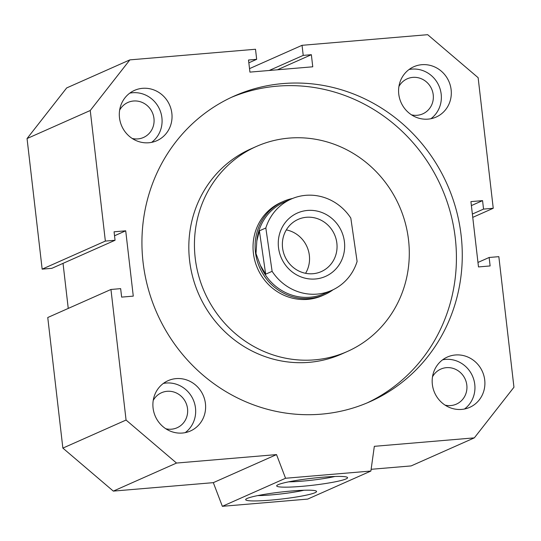 <?xml version="1.0" encoding="UTF-8"?>
<svg xmlns="http://www.w3.org/2000/svg" width="541" height="541" viewBox="0 0 541 541"><rect width="100%" height="100%" fill="white"/><g stroke="black" fill="none" stroke-linecap="round" stroke-linejoin="round"><path stroke-width="0.81" d="M132.207 138.462A19.165 18.198 66.1 0 0 143.5 137.475A19.165 18.198 66.1 0 0 153.955 118.411A19.165 18.198 66.1 0 0 127.947 102.438A19.165 18.198 66.1 0 0 119.635 110.148M411.478 114.834A19.165 18.198 66.1 0 0 422.771 113.853A19.165 18.198 66.1 0 0 433.226 94.79A19.165 18.198 66.1 0 0 407.217 78.81A19.165 18.198 66.1 0 0 398.913 86.526M165.789 428.749A19.165 18.198 66.1 0 0 177.09 427.762A19.165 18.198 66.1 0 0 187.538 408.698A19.165 18.198 66.1 0 0 161.536 392.725A19.165 18.198 66.1 0 0 153.225 400.435M445.067 405.121A19.165 18.198 66.1 0 0 456.361 404.141A19.165 18.198 66.1 0 0 466.815 385.077A19.165 18.198 66.1 0 0 440.807 369.097A19.165 18.198 66.1 0 0 432.502 376.813M347.369 351.481L341.75 353.976A112.156 106.482 -113.9 0 1 309.08 362.342A112.156 106.482 -113.9 0 1 192.954 277.912A112.156 106.482 -113.9 0 1 250.747 148.958L256.366 146.469A112.156 106.482 -113.9 0 1 289.036 138.104A112.156 106.482 -113.9 0 1 405.162 222.527A112.156 106.482 -113.9 0 1 347.369 351.481A112.156 106.482 -113.9 0 1 314.693 359.846A112.156 106.482 -113.9 0 1 198.574 275.416A112.156 106.482 -113.9 0 1 256.366 146.469M321.226 414.169A167.21 158.756 -113.9 0 1 148.099 288.299A167.21 158.756 -113.9 0 1 234.26 96.041A167.21 158.756 -113.9 0 1 282.977 83.571A167.21 158.756 -113.9 0 1 456.104 209.441A167.21 158.756 -113.9 0 1 369.943 401.699A167.21 158.756 -113.9 0 1 321.226 414.169M231.352 97.366A167.21 158.756 -113.9 0 1 277.12 86.168A167.21 158.756 -113.9 0 1 449.801 210.415A167.21 158.756 -113.9 0 1 367.001 402.971M333.107 289.739A50.976 48.399 -113.9 0 1 324.62 294.649L322.551 295.569A50.976 48.399 -113.9 0 1 307.701 299.369A50.976 48.399 -113.9 0 1 254.912 260.992A50.976 48.399 -113.9 0 1 281.185 202.381L283.254 201.462A50.976 48.399 -113.9 0 1 292.586 198.459M451.126 89.698A27.53 26.137 -113.9 0 1 436.114 117.072A27.53 26.137 -113.9 0 1 398.764 94.127A27.53 26.137 -113.9 0 1 413.777 66.753A27.53 26.137 -113.9 0 1 451.126 89.698M430.893 118.729A27.53 26.137 66.1 0 0 441.179 94.114A27.53 26.137 66.1 0 0 409.05 69.512M205.438 403.613A27.53 26.137 -113.9 0 1 190.425 430.988A27.53 26.137 -113.9 0 1 153.076 408.042A27.53 26.137 -113.9 0 1 168.089 380.668A27.53 26.137 -113.9 0 1 205.438 403.613M185.205 432.644A27.53 26.137 66.1 0 0 195.49 408.029A27.53 26.137 66.1 0 0 163.362 383.427M484.716 379.985A27.53 26.137 -113.9 0 1 469.703 407.359A27.53 26.137 -113.9 0 1 432.354 384.414A27.53 26.137 -113.9 0 1 447.36 357.04A27.53 26.137 -113.9 0 1 484.716 379.985M464.482 409.016A27.53 26.137 66.1 0 0 474.768 384.401A27.53 26.137 66.1 0 0 442.633 359.799M171.855 113.326A27.53 26.137 -113.9 0 1 156.843 140.701A27.53 26.137 -113.9 0 1 119.487 117.755A27.53 26.137 -113.9 0 1 134.499 90.381A27.53 26.137 -113.9 0 1 171.855 113.326M151.622 142.357A27.53 26.137 66.1 0 0 161.901 117.742A27.53 26.137 66.1 0 0 129.772 93.14M288.745 481.828A30.993 3.036 173.4 0 0 334.913 476.486M346.071 478.92A35.686 3.503 -6.6 0 1 305.428 486.021A35.686 3.503 -6.6 0 1 276.816 485.534A35.686 3.503 -6.6 0 1 278.189 484.662A35.686 3.503 -6.6 0 1 315.369 477.913A35.686 3.503 -6.6 0 1 347.369 477.372A35.686 3.503 -6.6 0 1 346.071 478.92M257.726 495.597A30.993 3.036 173.4 0 0 303.893 490.254M315.058 492.689A35.686 3.503 -6.6 0 1 274.415 499.789A35.686 3.503 -6.6 0 1 245.797 499.302A35.686 3.503 -6.6 0 1 247.176 498.43A35.686 3.503 -6.6 0 1 284.356 491.681A35.686 3.503 -6.6 0 1 316.35 491.133A35.686 3.503 -6.6 0 1 315.058 492.689M493.243 208.271L483.546 209.096L482.565 200.63L470.927 201.61L478.487 266.929L490.126 265.942L489.145 257.475L498.843 256.657L513.95 387.234L474.329 437.865L374.331 446.325L370.889 471.042L285.56 478.258L276.525 454.596L176.528 463.055L126.067 420.046L110.959 289.469L120.657 288.644L121.637 297.11L133.275 296.13L125.715 230.811L114.077 231.798L115.057 240.265L105.36 241.083L90.252 110.506L129.874 59.875L255.508 49.251L256.671 59.327L248.522 60.017L249.922 72.115L312.759 66.8L311.359 54.702L303.217 55.392L302.047 45.316L427.681 34.685L478.136 77.694L493.243 208.271L472.753 217.367M472.367 214.053L483.546 209.096M471.394 205.587L482.565 200.63M477.967 262.439L489.145 257.475M371.133 469.304L411.126 465.916L474.329 437.865M285.56 478.258L222.358 506.315L307.687 499.093L370.889 471.042M222.358 506.315L213.323 482.653L276.525 454.596M213.323 482.653L113.319 491.106L176.528 463.055M113.319 491.106L62.864 448.104L126.067 420.046M62.864 448.104L47.757 317.52L110.959 289.469M114.536 235.775L125.715 230.811M68.247 308.424L63.033 263.359M105.36 241.083L42.157 269.141L51.855 268.322L115.057 240.265M42.157 269.141L27.05 138.557L90.252 110.506M27.05 138.557L66.671 87.933L129.874 59.875M248.846 62.803L256.671 59.327M277.371 69.796L311.359 54.702M269.222 70.479L303.217 55.392M249.523 68.633L302.047 45.316M282.666 248.637A28.551 27.104 -113.9 0 1 298.125 219.403A28.551 27.104 -113.9 0 1 336.752 242.348A28.551 27.104 -113.9 0 1 321.293 271.589A28.551 27.104 -113.9 0 1 282.666 248.637M278.629 248.529A34.665 32.913 -113.9 0 1 306.51 210.544A34.665 32.913 -113.9 0 1 344.299 240.894A34.665 32.913 -113.9 0 1 316.417 278.885A34.665 32.913 -113.9 0 1 278.629 248.529M286.324 229.898A28.551 27.104 -113.9 0 1 309.242 254.561A28.551 27.104 -113.9 0 1 305.591 273.3M324.62 294.649A50.976 48.399 -113.9 0 1 255.65 253.668A50.976 48.399 -113.9 0 1 283.254 201.462M265.827 227.984A49.961 47.432 -113.9 0 1 291.193 199.054A49.961 47.432 -113.9 0 1 350.818 218.097L357.101 261.445A49.961 47.432 -113.9 0 1 331.734 290.375L324.715 293.493A49.961 47.432 -113.9 0 1 260.377 265.394L255.988 253.594L256.833 240.928L259.389 230.838L265.827 227.984L272.116 271.325L265.678 274.186L259.389 230.838M265.678 274.186L260.377 265.394M331.734 290.375A49.961 47.432 -113.9 0 1 272.116 271.325M256.833 240.928A49.961 47.432 -113.9 0 1 284.174 202.165L291.193 199.054"/></g></svg>
